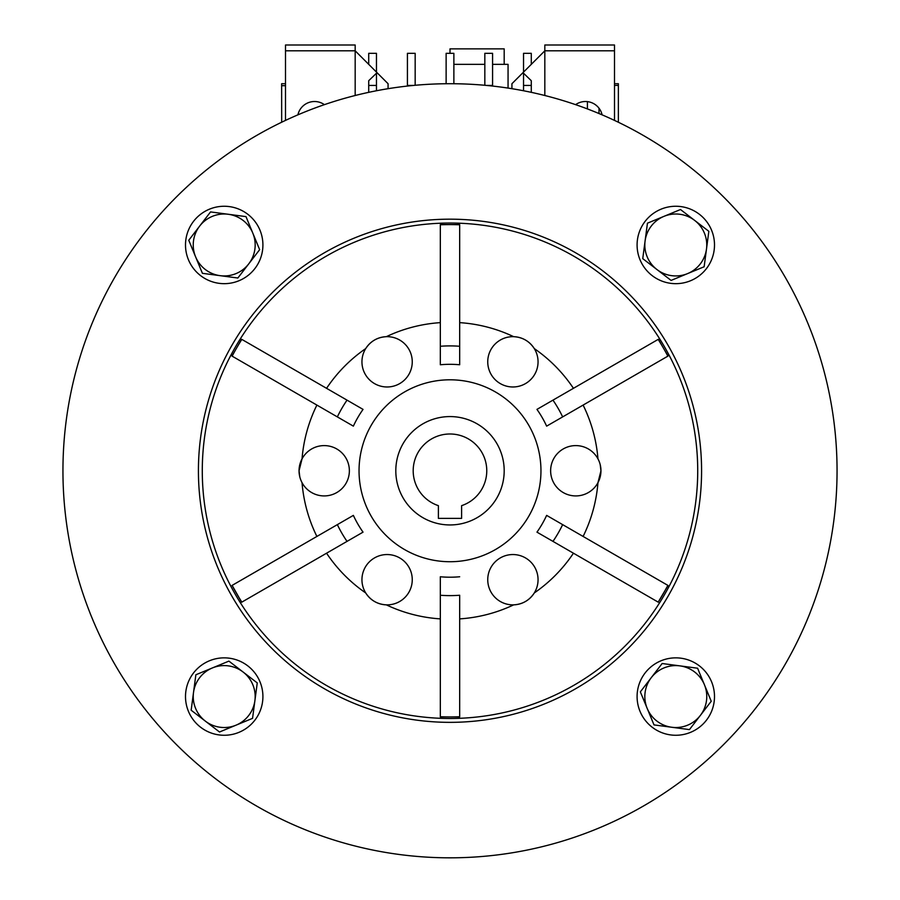 <?xml version="1.0" encoding="UTF-8"?>
<svg xmlns="http://www.w3.org/2000/svg" width="900" height="900" viewBox="0 0 900 900"><rect width="100%" height="100%" fill="white"/><g stroke="black" fill="none" stroke-linecap="round" stroke-linejoin="round"><path stroke-width="1.35" d="M504.191 470.767A54.191 54.191 0 0 1 450 524.947A54.191 54.191 0 0 1 395.809 470.767A54.191 54.191 0 0 1 450 416.576A54.191 54.191 0 0 1 504.191 470.767M486.765 470.767A36.765 36.765 0 0 0 450 433.991A36.765 36.765 0 0 0 438.39 505.654L438.39 518.377L461.61 518.377L461.61 505.654A36.765 36.765 0 0 0 486.765 470.767M701.584 470.767A251.584 251.584 0 0 0 450 219.172A251.584 251.584 0 0 0 198.416 470.767A251.584 251.584 0 0 0 450 722.351A251.584 251.584 0 0 0 701.584 470.767M837.056 470.767A387.056 387.056 0 0 1 450 857.824A387.056 387.056 0 0 1 62.944 470.767A387.056 387.056 0 0 1 450 83.711A387.056 387.056 0 0 1 837.056 470.767M202.286 470.767A247.714 247.714 0 0 1 450 223.042A247.714 247.714 0 0 1 697.714 470.767A247.714 247.714 0 0 1 450 718.481A247.714 247.714 0 0 1 202.286 470.767M597.96 458.865A148.433 148.433 0 0 0 583.11 405.079L668.025 356.062L663.188 347.681A246.172 246.172 0 0 1 667.867 356.152L668.025 356.062M662.04 345.69L658.35 339.3L573.435 388.327A148.433 148.433 0 0 0 534.285 348.581C529.403 341.168 522.529 337.196 513.675 336.679A148.433 148.433 0 0 0 459.675 322.639L459.675 224.595L450 224.595A246.172 246.172 0 0 1 459.675 224.786L459.675 224.595M440.325 224.595L440.325 224.786A246.172 246.172 0 0 1 450 224.595L440.325 224.595L440.325 322.639A148.433 148.433 0 0 0 386.325 336.679C377.471 337.196 370.598 341.168 365.715 348.581A148.433 148.433 0 0 0 326.565 388.327L241.65 339.3L236.812 347.681A246.172 246.172 0 0 1 241.819 339.39L241.65 339.3M235.665 349.673L231.975 356.062L316.89 405.079A148.433 148.433 0 0 0 302.04 458.865L299.048 470.767L299.801 476.887M664.335 591.851L667.867 585.371A246.172 246.172 0 0 1 658.181 602.134L668.025 585.472L583.11 536.445A148.433 148.433 0 0 0 597.96 482.67L600.952 470.767L600.199 464.636M600.952 470.767A25.155 25.155 0 0 1 575.798 495.923A25.155 25.155 0 0 1 550.631 470.767A25.155 25.155 0 0 1 575.798 445.601A25.155 25.155 0 0 1 600.952 470.767M349.369 470.767A25.155 25.155 0 0 1 324.202 495.923A25.155 25.155 0 0 1 299.048 470.767A25.155 25.155 0 0 1 324.202 445.601A25.155 25.155 0 0 1 349.369 470.767M412.256 361.822A25.155 25.155 0 0 1 387.101 386.978A25.155 25.155 0 0 1 361.946 361.822A25.155 25.155 0 0 1 387.101 336.668A25.155 25.155 0 0 1 412.256 361.822M538.054 361.822A25.155 25.155 0 0 1 512.899 386.978A25.155 25.155 0 0 1 487.744 361.822A25.155 25.155 0 0 1 512.899 336.668A25.155 25.155 0 0 1 538.054 361.822M538.054 579.701A25.155 25.155 0 0 1 512.899 604.867A25.155 25.155 0 0 1 487.744 579.701A25.155 25.155 0 0 1 512.899 554.546A25.155 25.155 0 0 1 538.054 579.701M459.675 716.929L459.675 716.738A246.172 246.172 0 0 1 450 716.929L459.675 716.929L459.675 618.885A148.433 148.433 0 0 0 513.675 604.856C522.529 604.327 529.403 600.367 534.285 592.954A148.433 148.433 0 0 0 573.435 553.207L658.35 602.224M412.256 579.701A25.155 25.155 0 0 1 387.101 604.867A25.155 25.155 0 0 1 361.946 579.701A25.155 25.155 0 0 1 387.101 554.546A25.155 25.155 0 0 1 412.256 579.701M237.96 595.845L241.819 602.134A246.172 246.172 0 0 1 232.132 585.371L241.65 602.224L326.565 553.207A148.433 148.433 0 0 0 365.715 592.954C370.598 600.356 377.471 604.327 386.325 604.856A148.433 148.433 0 0 0 440.325 618.885L440.325 716.929L450 716.929A246.172 246.172 0 0 1 440.325 716.738L440.325 716.929M359.044 470.767A90.956 90.956 0 0 1 450 379.8A90.956 90.956 0 0 1 540.956 470.767A90.956 90.956 0 0 1 450 561.724A90.956 90.956 0 0 1 359.044 470.767M459.675 716.738L459.675 595.249A124.864 124.864 0 0 1 440.325 595.249L440.325 716.738M440.325 576.765L440.325 595.249L440.325 576.765A106.436 106.436 0 0 0 459.675 576.765M241.819 602.134L347.029 541.384A124.864 124.864 0 0 1 337.354 524.632L232.132 585.371M667.867 585.371L562.646 524.632A124.864 124.864 0 0 1 552.971 541.384L658.181 602.134M658.35 339.3L658.181 339.39A246.172 246.172 0 0 1 663.188 347.681L658.35 339.3M658.181 339.39L552.971 400.14A124.864 124.864 0 0 1 562.646 416.902L667.867 356.152M440.325 224.786L440.325 346.275A124.864 124.864 0 0 1 459.675 346.275L459.675 224.786M231.975 356.062L232.132 356.152A246.172 246.172 0 0 1 236.812 347.681L231.975 356.062M232.132 356.152L337.354 416.902A124.864 124.864 0 0 1 347.029 400.14L241.819 339.39M536.962 532.148L552.971 541.384L536.962 532.148A106.436 106.436 0 0 0 546.637 515.385L562.646 524.632L546.637 515.385M546.637 426.139L562.646 416.902L546.637 426.139A106.436 106.436 0 0 0 536.962 409.387L552.971 400.14L536.962 409.387M459.675 364.759L459.675 346.275L459.675 364.759A106.436 106.436 0 0 0 440.325 364.759L440.325 346.275L440.325 364.759M363.037 409.387L347.029 400.14L363.037 409.387A106.436 106.436 0 0 0 353.363 426.139L337.354 416.902L353.363 426.139M353.363 515.385L337.354 524.632L353.363 515.385A106.436 106.436 0 0 0 363.037 532.148L347.029 541.384L363.037 532.148M302.04 482.67A148.433 148.433 0 0 0 316.89 536.445L231.975 585.472M212.377 667.946A30.96 30.96 0 0 1 254.903 700.627L257.254 682.909L228.904 661.117L195.862 674.764L193.511 692.494A30.96 30.96 0 0 1 212.377 667.946M205.335 721.114A30.96 30.96 0 0 1 193.511 692.494L191.16 710.212L205.335 721.114L219.51 732.004L236.025 725.175A30.96 30.96 0 0 1 205.335 721.114M236.025 725.175A30.96 30.96 0 0 0 254.903 700.627L252.551 718.346L236.025 725.175M262.912 696.555A38.711 38.711 0 0 1 224.201 735.266A38.711 38.711 0 0 1 185.501 696.555A38.711 38.711 0 0 1 224.201 657.855A38.711 38.711 0 0 1 262.912 696.555M224.201 283.669A38.711 38.711 0 0 1 185.501 244.969A38.711 38.711 0 0 1 224.201 206.257A38.711 38.711 0 0 1 262.912 244.969A38.711 38.711 0 0 1 224.201 283.669M637.087 244.969A38.711 38.711 0 0 1 675.799 206.257A38.711 38.711 0 0 1 714.499 244.969A38.711 38.711 0 0 1 675.799 283.669A38.711 38.711 0 0 1 637.087 244.969M675.799 657.855A38.711 38.711 0 0 1 714.499 696.555A38.711 38.711 0 0 1 675.799 735.266A38.711 38.711 0 0 1 637.087 696.555A38.711 38.711 0 0 1 675.799 657.855M252.821 233.145A30.96 30.96 0 0 1 220.14 275.67L237.859 278.01L259.65 249.671L245.993 216.619L228.274 214.268A30.96 30.96 0 0 1 252.821 233.145M199.654 226.091A30.96 30.96 0 0 1 228.274 214.268L210.555 211.928L199.654 226.091L188.764 240.266L195.581 256.793A30.96 30.96 0 0 1 199.654 226.091M195.581 256.793A30.96 30.96 0 0 0 220.14 275.67L202.41 273.319L195.581 256.793M687.623 273.589A30.96 30.96 0 0 1 645.097 240.896L642.746 258.626L671.096 280.418L704.137 266.76L706.489 249.041A30.96 30.96 0 0 1 687.623 273.589M694.665 220.421A30.96 30.96 0 0 1 706.489 249.041L708.84 231.311L680.49 209.52L663.975 216.349A30.96 30.96 0 0 1 694.665 220.421M663.975 216.349A30.96 30.96 0 0 0 645.097 240.896L647.449 223.178L663.975 216.349M647.179 708.379A30.96 30.96 0 0 1 679.86 665.865L662.141 663.514L640.35 691.864L654.008 724.905L671.726 727.256A30.96 30.96 0 0 1 647.179 708.379M700.346 715.433A30.96 30.96 0 0 1 671.726 727.256L689.445 729.607L700.346 715.433L711.236 701.258L704.419 684.731A30.96 30.96 0 0 1 700.346 715.433M704.419 684.731A30.96 30.96 0 0 0 679.86 665.865L697.59 668.216L704.419 684.731M450 416.576A54.191 54.191 0 0 1 504.191 470.767A54.191 54.191 0 0 1 450 524.947A54.191 54.191 0 0 1 395.809 470.767A54.191 54.191 0 0 1 450 416.576M450 561.724A90.956 90.956 0 0 1 359.044 470.767A90.956 90.956 0 0 1 450 379.8A90.956 90.956 0 0 1 540.956 470.767A90.956 90.956 0 0 1 450 561.724M508.061 88.087L508.061 64.35L492.581 64.35M575.606 104.659A17.032 17.032 0 0 1 602.089 114.84M297.911 114.84A17.032 17.032 0 0 1 324.394 104.659M285.502 83.711L281.632 83.711L281.632 85.691L285.502 85.691M281.632 85.691L281.678 122.22M587.408 108.911L587.408 101.621M599.018 113.546L599.018 108.225M484.83 64.35L453.87 64.35M531.281 85.433L523.541 85.433L523.541 73.226L531.281 80.707L531.281 92.34M523.541 85.433L523.541 90.754M523.541 72.09L523.541 53.325L531.281 53.325L531.281 64.35M486.473 85.433L492.581 85.433L492.581 53.325L484.83 53.325L484.83 85.275M492.581 85.433L492.581 86.051M446.13 83.722L446.13 53.325L453.87 53.325L453.87 83.722M413.527 85.433L407.419 85.433L407.419 53.325L415.17 53.325L415.17 85.275M407.419 85.433L407.419 86.051M614.498 50.805L614.498 45L544.826 45L544.826 50.805L614.498 50.805L614.498 120.397M544.826 95.501L544.826 50.805L511.931 83.711L511.931 88.695M376.459 72.09L376.459 53.325L368.719 53.325L368.719 64.35M368.719 85.433L376.459 85.433L376.459 73.226L368.719 80.707L368.719 92.34M376.459 85.433L376.459 90.754M355.174 95.501L355.174 50.805L388.069 83.711L388.069 88.695M355.174 50.805L355.174 45L285.502 45L285.502 50.805L355.174 50.805M285.502 120.397L285.502 50.805M618.367 122.242L618.367 83.711L614.498 83.711M614.498 85.41L618.367 85.41M450 53.325L450 48.87L504.191 48.87L504.191 64.35"/></g></svg>
